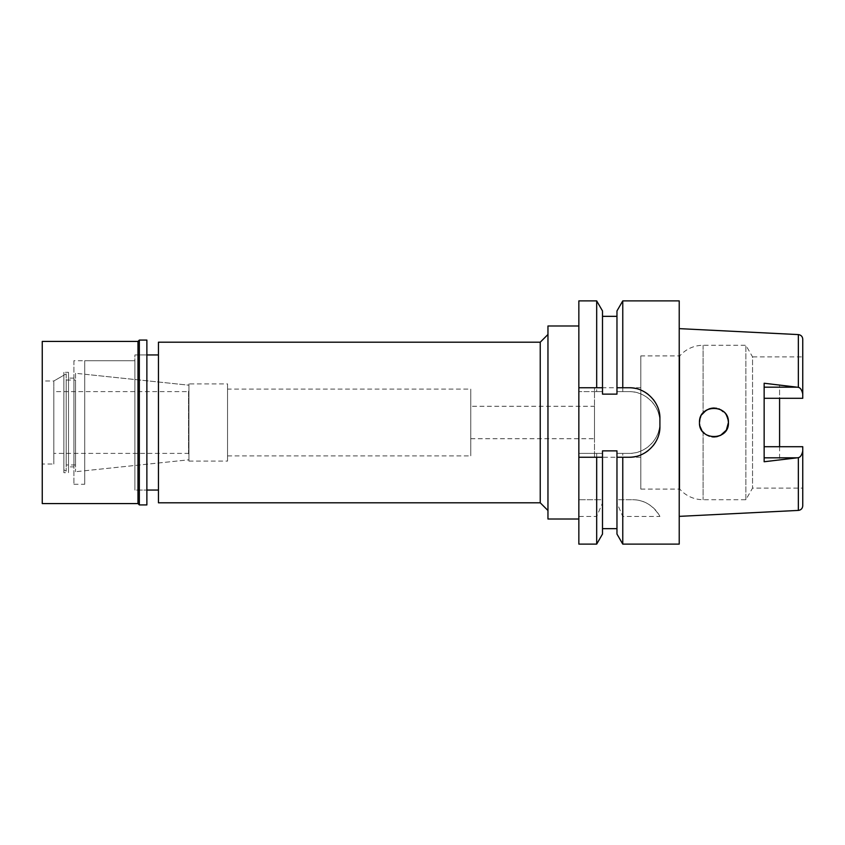 <?xml version="1.0" encoding="UTF-8"?>
<svg xmlns="http://www.w3.org/2000/svg" width="845" height="845" viewBox="0 0 845 845"><rect width="100%" height="100%" fill="white"/><g stroke="black" fill="none" stroke-linecap="round" stroke-linejoin="round"><path stroke-width="0.63" stroke-dasharray="4.22 3.17" d="M764.144 383.25L764.144 461.75M764.144 398.291L802.75 398.291L802.75 356.875L802.75 398.291L779.586 398.291L779.586 385.045L779.586 398.291L802.75 398.291L802.75 339.215M640.806 355.903L640.806 489.097L640.806 355.903L679.792 355.903A30.885 30.885 0 0 1 703.103 345.288L745.86 345.288L752.546 356.875L752.546 488.125L752.546 356.875L802.75 356.875M640.806 489.097L679.792 489.097A30.885 30.885 0 0 0 703.103 499.712L745.86 499.712L752.546 488.125L802.75 488.125L802.75 446.709L802.75 488.125M802.75 505.785L802.75 446.709L764.144 446.709M779.586 446.709L779.586 459.955L779.586 446.709M779.586 385.045L798.345 387.327C800.405 387.802 801.873 390.02 802.75 393.981M798.345 334.588L798.345 387.327M679.222 328.631L679.222 516.369L679.222 328.631M802.75 451.019C801.873 454.98 800.405 457.198 798.345 457.673L779.586 459.955M727.925 426.324L728.432 422.5L727.925 426.334L726.13 430.337M723.732 433.179L726.425 429.851L720.848 435.238M716.813 436.696L713.856 436.971M711.944 436.833L704.91 433.802M703.008 431.975L701.614 430.052M700.653 428.204L699.48 422.5L699.998 426.313L699.935 418.919L699.48 422.5M699.998 418.687L701.783 414.663M706.23 410.258L703.103 412.93L709.42 408.758M711.944 408.167L712.684 408.082M714.004 408.019L718.694 408.822M719.665 409.191L726.277 414.895M726.425 415.138L728.432 422.5L727.915 418.645M679.222 300.894L679.222 544.106M659.913 516.443A30.885 30.885 0 0 0 632.461 499.712C644.017 499.712 653.174 505.289 659.913 516.443L622.765 516.443L616.966 503.018L616.966 499.712L632.461 499.712L622.765 499.712L622.765 453.385L629.029 453.385C645.253 454.008 660.547 438.777 659.913 422.5C660.547 406.213 645.231 390.992 629.029 391.615L622.765 391.615L622.765 300.894M622.765 544.106L622.765 516.443M594.479 457.24L594.479 387.76L594.479 457.24L616.966 457.24L616.966 450.871L616.966 503.018M596.686 300.894L596.686 391.615L602.496 391.615L578.846 391.615L578.846 453.385L602.496 453.385L602.496 450.871L602.496 528.664L602.496 450.871L616.966 450.871L616.966 453.385L622.765 453.385M622.765 499.712L616.966 499.712L616.966 453.385L629.029 453.385A30.885 30.885 0 0 0 659.913 422.5A30.885 30.885 0 0 0 629.029 391.615L616.966 391.615L616.966 310.939M622.765 391.615L616.966 391.615L616.966 394.129L616.966 316.336L616.966 394.129L602.496 394.129L602.496 310.939M596.686 453.385L596.686 499.712L578.846 499.712L602.496 499.712L602.496 453.385L578.846 453.385L578.846 544.106M596.686 391.615L578.846 391.615L578.846 300.894M578.846 325.99L578.846 519.01L578.846 325.99M596.686 499.712L602.496 499.712L602.496 503.018L596.686 516.443L578.846 516.443M596.686 516.443L596.686 544.106M602.496 457.24L600.214 457.24M598.218 457.24L578.846 457.24M596.686 387.76L601.196 387.76M635.852 388.52A30.885 30.885 0 0 1 642.432 390.812M648.326 394.52A30.885 30.885 0 0 1 653.206 399.421M656.892 405.325A30.885 30.885 0 0 1 659.163 411.864M659.913 418.645L659.913 426.355M659.142 433.242A30.885 30.885 0 0 1 656.818 439.844M653.079 445.737A30.885 30.885 0 0 1 648.168 450.596M642.295 454.251A30.885 30.885 0 0 1 635.767 456.501M629.029 457.24L640.806 457.24L640.806 387.76L640.806 457.24M602.496 503.018L602.496 534.061M547.961 519.01L547.961 325.99M547.961 334.483L547.961 510.517L547.961 334.483M540.24 342.204L540.24 502.796M158.448 502.796L158.448 342.204M158.448 354.942L158.448 490.058L158.448 354.942M134.904 490.058L134.904 354.942L134.904 490.058L146.872 490.058L134.904 490.058L134.904 354.942L146.872 354.942L134.904 354.942L134.904 490.058M73.906 360.73L73.906 484.269L73.906 360.73L134.904 360.73L134.904 484.269L134.904 360.73L134.904 484.269L134.904 360.73L84.711 360.73L84.711 484.269L84.711 360.73M73.906 484.269L84.711 484.269M84.711 374.24L84.711 470.76L84.711 374.24L188.942 385.204L188.942 459.796L188.942 385.204L75.532 373.279L75.532 471.721L75.532 373.279M84.711 470.76L188.942 459.796L188.942 385.204L188.942 459.796L75.532 471.721M188.942 383.894L188.942 461.106L188.942 383.894L227.548 383.894L227.548 461.106L227.548 383.894M188.942 461.106L227.548 461.106M227.548 389.112L227.548 455.888L227.548 389.112L470.76 389.112L470.76 455.888L470.76 389.112M227.548 455.888L470.76 455.888M470.76 406.287L470.76 438.713L470.76 406.287L594.479 406.287L594.479 438.713L594.479 406.287M470.76 438.713L594.479 438.713M594.479 387.76L616.966 387.76M629.029 387.76L640.806 387.76M679.792 355.903L679.792 489.097L679.792 355.903M701.614 414.948L700.653 416.807L701.614 414.948M701.783 430.337L706.23 434.742L701.783 430.337M726.351 415.011L723.732 411.821L726.351 415.022M713.845 408.029L709.578 408.705L713.845 408.029M745.86 499.712L745.86 345.288L745.86 499.712M709.42 436.242L714.004 436.981L709.42 436.242M720.489 435.418L716.856 436.685L720.5 435.418M188.942 391.235L188.942 453.765M188.562 453.765L188.562 391.235M188.562 391.615L188.562 453.385L188.562 391.615L53.826 391.615L53.826 453.385L188.562 453.385M53.826 453.385L53.826 391.615M66.185 373.87L66.185 471.13L66.185 373.87L53.826 381L53.826 464L53.826 381L63.871 375.201L63.871 469.799L63.871 375.201M66.185 471.13L63.871 469.799M66.185 380.039L66.185 464.961L66.185 380.039L75.532 380.039L75.532 464.961L75.532 380.039M75.532 464.961L66.185 464.961M146.872 354.942L146.872 490.058L146.872 354.942M73.906 378.106L73.906 466.894L73.906 378.106L68.498 378.106L68.498 466.894L73.906 466.894M68.498 466.894L68.498 378.106M68.498 372.318L68.498 472.682L68.498 372.318L63.871 372.318L63.871 472.682L68.498 472.682M63.871 472.682L63.871 372.318M53.826 381L53.826 464L53.826 381L42.25 381L42.25 464L53.826 464M42.25 464L42.25 381M42.25 503.567L42.25 341.433M137.988 341.433L137.988 503.567M139.34 504.919L139.34 340.081M146.872 340.081L146.872 504.919M797.131 387.179L779.586 387.179M798.345 457.673L798.345 510.412M779.586 457.821L797.131 457.821M703.103 432.07L703.103 499.712L703.103 432.07M703.103 345.288L703.103 412.93L703.103 345.288"/><path stroke-width="1.27" d="M679.222 516.369L798.345 510.412L798.345 457.673L764.144 461.75L764.144 383.25L798.345 387.327L798.345 334.588L679.222 328.631M764.144 446.709L802.75 446.709L802.75 505.785C802.507 508.489 801.039 510.031 798.345 510.412M779.586 446.709L779.586 398.291L779.586 446.709M764.144 398.291L802.75 398.291L802.75 339.215C802.549 336.553 801.081 335.011 798.345 334.588M802.75 393.981C801.873 390.02 800.405 387.802 798.345 387.327M699.48 422.5C698.54 441.069 729.33 441.27 728.432 422.5C729.277 403.804 698.667 403.815 699.48 422.5L699.998 418.687M798.345 457.673C800.405 457.198 801.873 454.98 802.75 451.019M727.915 418.645L726.351 415.011L727.915 418.655L728.432 422.5L726.425 429.862L727.925 426.324M726.13 430.337L720.489 435.418M720.848 435.238L716.813 436.696M713.856 436.971L711.944 436.833M704.91 433.802L703.008 431.975M701.614 430.052L700.653 428.204M701.783 414.663L706.23 410.258L709.589 408.705L706.23 410.258M709.42 408.758L711.944 408.167M712.684 408.082L714.004 408.019M718.694 408.822L719.665 409.191M679.222 544.106L679.222 300.894L622.765 300.894L622.765 387.76L616.966 387.76L616.966 394.129L602.496 394.129L602.496 387.76L578.846 387.76L578.846 544.106L596.686 544.106L596.686 457.24L602.496 457.24L602.496 450.871L616.966 450.871L616.966 534.061L616.966 457.24L622.765 457.24L616.966 457.24L622.765 457.24L622.765 544.106L679.222 544.106M622.765 300.894L616.966 310.939L616.966 387.76L629.029 387.76A30.885 30.885 0 0 1 635.852 388.52M578.846 300.894L578.846 387.76L596.686 387.76L596.686 300.894L578.846 300.894M578.846 457.24L596.686 457.24M600.214 457.24L598.218 457.24M601.196 387.76L602.496 387.76L602.496 310.939L596.686 300.894M642.432 390.812A30.885 30.885 0 0 1 648.326 394.52M653.206 399.421A30.885 30.885 0 0 1 656.892 405.325M659.163 411.864A30.885 30.885 0 0 1 659.913 418.645C660.473 402.378 645.453 387.211 629.029 387.76L622.765 387.76M659.913 418.645L659.913 426.355A30.885 30.885 0 0 1 659.142 433.242M656.818 439.844A30.885 30.885 0 0 1 653.079 445.737M648.168 450.596A30.885 30.885 0 0 1 642.295 454.251M635.767 456.501A30.885 30.885 0 0 1 629.029 457.24C645.157 457.789 660.41 442.991 659.913 426.355M622.765 457.24L629.029 457.24M596.686 544.106L602.496 534.061L602.496 457.24M578.846 325.99L547.961 325.99L547.961 519.01L578.846 519.01M547.961 334.483L540.24 342.204L158.448 342.204L158.448 502.796L540.24 502.796L540.24 342.204M547.961 510.517L540.24 502.796M158.448 354.942L146.872 354.942M158.448 490.058L146.872 490.058M616.966 387.76L629.029 387.76M700.653 416.807L699.935 418.919L700.653 416.807M699.998 426.313L701.783 430.337L699.998 426.313M723.732 411.821L720.817 409.751L723.732 411.821M716.803 408.304L713.845 408.029L716.803 408.304M706.23 434.742L709.42 436.242L706.23 434.742M714.004 436.981L716.856 436.685L714.004 436.981M720.5 435.418L723.732 433.179M42.25 341.433L42.25 503.567L137.988 503.567L137.988 341.433L42.25 341.433M139.34 340.081L139.34 504.919L146.872 504.919L146.872 340.081L139.34 340.081L137.988 341.433M139.34 504.919L137.988 503.567M764.144 387.179L797.141 387.179M797.131 457.821L764.144 457.821M616.966 316.336L602.496 316.336M616.966 534.061L622.765 544.106M616.966 528.664L602.496 528.664"/></g></svg>
